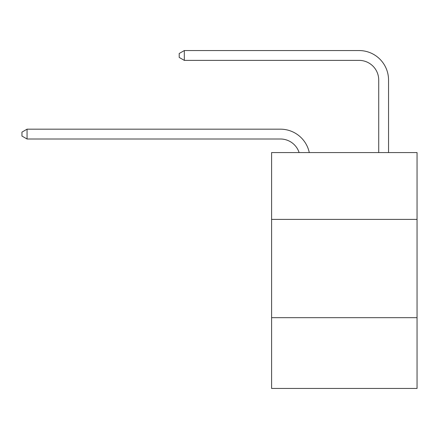 <?xml version="1.0" encoding="UTF-8"?>
<svg xmlns="http://www.w3.org/2000/svg" width="439" height="439" viewBox="0 0 439 439"><rect width="100%" height="100%" fill="white"/><g stroke="black" fill="none" stroke-linecap="round" stroke-linejoin="round"><path stroke-width="0.66" d="M417.05 219.401L417.05 152.569L271.593 152.569L271.593 219.401L417.05 219.401L417.05 388.449L271.593 388.449L271.593 219.401M417.05 317.688L271.593 317.688M280.433 139.004A19.656 19.656 -30.8 0 1 299.124 152.569A19.656 19.656 -37.4 0 0 280.433 139.004L27.059 139.004L21.95 136.057L21.95 132.128L27.059 129.176L280.433 129.176A29.484 29.484 149.2 0 1 309.286 152.569M378.72 152.569L378.72 80.035A19.656 19.656 142.9 0 0 359.064 60.379L184.314 60.379L179.205 57.432L179.205 53.498L184.314 50.551L359.064 50.551A29.484 29.484 42.8 0 1 388.548 80.035L388.548 152.569M27.059 129.176L280.433 129.176L27.059 129.176L280.433 129.176L27.059 129.176L280.433 129.176L27.059 129.176L280.433 129.176L27.059 129.176L280.433 129.176L27.059 129.176L280.433 129.176L27.059 129.176L280.433 129.176L27.059 129.176L280.433 129.176L27.059 129.176L27.059 139.004M378.72 80.035A19.656 19.656 -137.2 0 0 359.064 60.379A19.656 19.656 -137.2 0 1 378.72 80.035A19.656 19.656 -137.2 0 0 359.064 60.379A19.656 19.656 -137.2 0 1 378.72 80.035A19.656 19.656 -137.2 0 0 359.064 60.379A19.656 19.656 -137.2 0 1 378.72 80.035A19.656 19.656 -137.2 0 0 359.064 60.379A19.656 19.656 -137.2 0 1 378.72 80.035A19.656 19.656 -137.2 0 0 359.064 60.379A19.656 19.656 -137.2 0 1 378.72 80.035A19.656 19.656 -137.2 0 0 359.064 60.379A19.656 19.656 -137.2 0 1 378.72 80.035A19.656 19.656 -137.2 0 0 359.064 60.379A19.656 19.656 -137.2 0 1 378.72 80.035A19.656 19.656 -137.2 0 0 359.064 60.379A19.656 19.656 -137.2 0 1 378.72 80.035A19.656 19.656 -137.2 0 0 359.064 60.379M184.314 50.551L184.314 60.379"/></g></svg>
